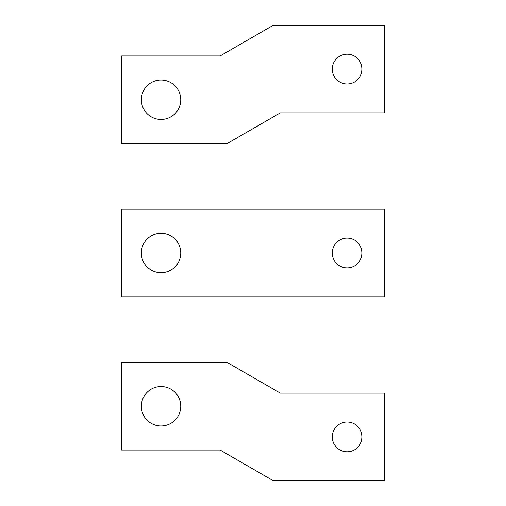 <?xml version="1.0" encoding="UTF-8"?>
<svg xmlns="http://www.w3.org/2000/svg" width="506" height="506" viewBox="0 0 506 506"><rect width="100%" height="100%" fill="white"/><g stroke="black" fill="none" stroke-linecap="round" stroke-linejoin="round"><path stroke-width="0.76" d="M280.273 112.876L227.219 143.527L121.636 143.527L121.636 55.951L220.116 55.951L273.208 25.3L384.364 25.3L384.364 112.876L280.273 112.876M141.338 99.739A19.702 19.702 0 0 0 170.895 116.804A19.702 19.702 0 0 0 170.895 82.674A19.702 19.702 0 0 0 141.338 99.739M332.259 69.088A14.889 14.889 0 0 1 354.592 56.198A14.889 14.889 0 0 1 354.592 81.985A14.889 14.889 0 0 1 332.259 69.088M384.364 296.788L384.364 209.212L121.636 209.212L121.636 296.788L384.364 296.788M141.338 253A19.702 19.702 0 0 1 170.895 235.935A19.702 19.702 0 0 1 170.895 270.065A19.702 19.702 0 0 1 141.338 253M332.259 253A14.889 14.889 0 0 0 354.592 265.89A14.889 14.889 0 0 0 354.592 240.11A14.889 14.889 0 0 0 332.259 253M280.273 393.124L227.219 362.473L121.636 362.473L121.636 450.049L220.116 450.049L273.208 480.7L384.364 480.7L384.364 393.124L280.273 393.124M141.338 406.261A19.702 19.702 0 0 1 170.895 389.196A19.702 19.702 0 0 1 170.895 423.326A19.702 19.702 0 0 1 141.338 406.261M332.259 436.912A14.889 14.889 0 0 0 354.592 449.802A14.889 14.889 0 0 0 354.592 424.015A14.889 14.889 0 0 0 332.259 436.912"/></g></svg>
